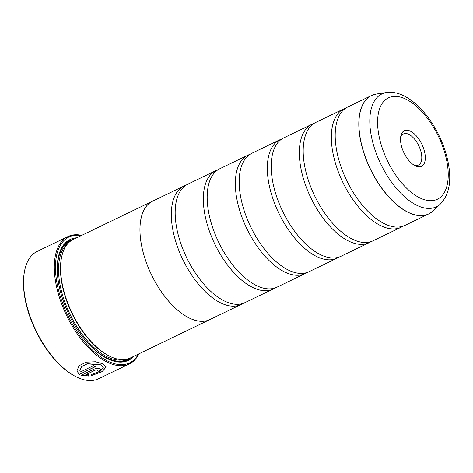 <?xml version="1.0" encoding="UTF-8"?>
<svg xmlns="http://www.w3.org/2000/svg" width="473" height="473" viewBox="0 0 473 473"><rect width="100%" height="100%" fill="white"/><g stroke="black" fill="none" stroke-linecap="round" stroke-linejoin="round"><path stroke-width="0.71" d="M376.561 94.003A65.729 33.009 64.2 0 0 362.176 146.914A65.729 33.009 64.2 0 0 407.927 212.17A65.729 33.009 64.2 0 0 433.008 210.958L440.422 203.993A62.649 31.46 -115.8 0 1 416.524 205.158A62.649 31.46 -115.8 0 1 372.913 142.958A62.649 31.46 -115.8 0 1 386.624 92.525L376.561 94.003L371.482 95.546L347.85 106.951A65.747 33.015 64.2 0 0 335.221 133.416A65.747 33.015 64.2 0 0 376.431 218.804A65.747 33.015 64.2 0 0 384.2 223.64A65.747 33.015 64.2 0 0 405.006 225.379L428.639 213.973A65.747 33.015 -115.8 0 1 407.832 212.235A65.747 33.015 -115.8 0 1 363.435 151.703A65.747 33.015 -115.8 0 1 371.482 95.546A65.747 33.015 -115.8 0 1 373.895 94.606M345.994 108.004A65.747 33.015 64.2 0 0 344.013 108.808L315.852 122.401A65.747 33.015 64.2 0 0 303.217 148.859A65.747 33.015 64.2 0 0 344.427 234.247A65.747 33.015 64.2 0 0 352.196 239.084A65.747 33.015 64.2 0 0 373.002 240.822L401.169 227.229A65.747 33.015 64.2 0 0 403.026 226.183M313.989 123.447A65.747 33.015 64.2 0 0 312.009 124.251L283.847 137.844A65.747 33.015 64.2 0 0 271.218 164.308A65.747 33.015 64.2 0 0 312.428 249.697A65.747 33.015 64.2 0 0 320.197 254.533A65.747 33.015 64.2 0 0 341.003 256.265L369.165 242.679A65.747 33.015 64.2 0 0 371.021 241.626M281.985 138.896A65.747 33.015 64.2 0 0 280.004 139.701L251.843 153.287A65.747 33.015 64.2 0 0 239.214 179.752A65.747 33.015 64.2 0 0 280.424 265.14A65.747 33.015 64.2 0 0 288.193 269.977A65.747 33.015 64.2 0 0 308.999 271.715L337.16 258.122A65.747 33.015 64.2 0 0 339.023 257.07M249.981 154.34A65.747 33.015 64.2 0 0 248.006 155.144L219.839 168.737A65.747 33.015 64.2 0 0 207.209 195.195A65.747 33.015 64.2 0 0 248.42 280.584A65.747 33.015 64.2 0 0 256.189 285.42A65.747 33.015 64.2 0 0 276.995 287.158L305.156 273.565A65.747 33.015 64.2 0 0 307.018 272.519M217.982 169.783A65.747 33.015 64.2 0 0 216.001 170.587L187.84 184.18A65.747 33.015 64.2 0 0 175.205 210.645A65.747 33.015 64.2 0 0 216.421 296.033A65.747 33.015 64.2 0 0 224.184 300.869A65.747 33.015 64.2 0 0 244.996 302.602L273.158 289.015A65.747 33.015 64.2 0 0 275.014 287.962M106.153 366.906L102.091 371.595L91.638 375.385M95.138 366.616L79.269 374.433L95.292 366.699A70.678 35.493 -115.8 0 1 93.459 365.676L80.345 372.009L79.878 370.678L81.634 366.61L87.304 363.796L100.796 364.949L103.262 367.533L100.779 364.807L87.286 363.648L81.616 366.463L79.866 370.601M103.262 367.533L100.081 371.459L91.644 374.439L91.265 375.603L102.038 371.784L106.165 366.983L103.09 363.838L95.404 361.744L86.198 362.147L79.109 365.67L76.933 370.909L79.269 374.433M79.251 374.285L76.933 370.891M97.793 370.028L95.445 369.927L85.802 374.74L95.463 370.075L97.793 370.028M97.509 369.88L97.255 370.767A70.678 35.493 64.2 0 0 99.028 371.352L100.714 369.62L99.809 368.774C97.976 368.195 95.924 368.361 93.666 369.271L81.084 375.343L88.392 376.017L88.764 374.793L85.802 374.74M74.373 375.84L73.658 375.444A69.856 35.079 -115.8 0 1 24.218 273.004L24.354 272.2A70.678 35.493 64.2 0 0 74.373 375.84A70.678 35.493 64.2 0 0 76.277 376.845A70.678 35.493 64.2 0 0 98.644 378.713L129.366 363.885A70.678 35.493 -115.8 0 1 106.999 362.016A70.678 35.493 -115.8 0 1 59.273 296.943A70.678 35.493 -115.8 0 1 67.923 236.577A70.678 35.493 -115.8 0 1 81.758 235.353M67.923 236.577L37.201 251.405A70.678 35.493 64.2 0 0 24.354 272.2M415.247 165.834A19.765 9.927 64.2 0 0 425.085 154.636A19.765 9.927 64.2 0 0 410.576 131.281A19.765 9.927 64.2 0 0 400.726 136.573A19.765 9.927 64.2 0 0 414.715 165.556A19.765 9.927 64.2 0 0 415.247 165.834M413.579 164.852A17.259 8.668 64.2 0 0 418.463 165.042A17.259 8.668 64.2 0 0 420.574 150.302A17.259 8.668 64.2 0 0 408.92 134.415A17.259 8.668 64.2 0 0 403.457 133.96A17.259 8.668 64.2 0 0 400.566 137.897M81.344 235.554A69.856 35.079 64.2 0 0 57.499 285.668A69.856 35.079 64.2 0 0 107.542 360.988A69.856 35.079 64.2 0 0 138.518 354.017M152.625 201.149L73.256 239.456A65.771 33.027 64.2 0 0 61.301 258.802L61.165 259.606A64.949 32.619 64.2 0 0 107.135 354.851L107.844 355.247A65.771 33.027 64.2 0 0 109.618 356.181A65.771 33.027 64.2 0 0 130.436 357.919L209.799 319.618A65.771 33.027 -115.8 0 1 188.987 317.88A65.771 33.027 -115.8 0 1 144.572 257.324A65.771 33.027 -115.8 0 1 152.625 201.149A65.771 33.027 -115.8 0 1 153.447 200.777M61.301 258.802A65.771 33.027 64.2 0 0 107.844 355.247M76.673 237.807A67.089 33.689 64.2 0 0 57.931 259.239A67.089 33.689 64.2 0 0 105.408 357.612A67.089 33.689 64.2 0 0 107.217 358.569A67.089 33.689 64.2 0 0 133.853 356.27M105.047 357.411A66.267 33.276 64.2 0 0 106.478 358.162A66.267 33.276 64.2 0 0 130.885 357.706M344.013 108.808A65.747 33.015 64.2 0 0 335.96 164.959A65.747 33.015 64.2 0 0 380.357 225.491A65.747 33.015 64.2 0 0 401.169 227.229M312.009 124.251A65.747 33.015 64.2 0 0 303.962 180.408A65.747 33.015 64.2 0 0 348.359 240.94A65.747 33.015 64.2 0 0 369.165 242.679M280.004 139.701A65.747 33.015 64.2 0 0 271.957 195.852A65.747 33.015 64.2 0 0 316.354 256.384A65.747 33.015 64.2 0 0 337.16 258.122M248.006 155.144A65.747 33.015 64.2 0 0 239.953 211.295A65.747 33.015 64.2 0 0 284.35 271.827A65.747 33.015 64.2 0 0 305.156 273.565M216.001 170.587A65.747 33.015 64.2 0 0 207.949 226.744A65.747 33.015 64.2 0 0 252.351 287.277A65.747 33.015 64.2 0 0 273.158 289.015M185.978 185.233A65.747 33.015 64.2 0 0 183.997 186.037A65.747 33.015 64.2 0 0 175.95 242.188A65.747 33.015 64.2 0 0 220.347 302.72A65.747 33.015 64.2 0 0 241.153 304.458A65.747 33.015 64.2 0 0 243.016 303.406M241.153 304.458L209.793 319.594A65.747 33.015 -115.8 0 1 188.981 317.856A65.747 33.015 -115.8 0 1 144.584 257.324A65.747 33.015 -115.8 0 1 152.637 201.173L183.997 186.037M210.603 319.204A65.771 33.027 -115.8 0 1 209.799 319.618M73.705 239.237A66.267 33.276 64.2 0 0 57.866 259.647M138.938 353.816A70.678 35.493 -115.8 0 1 129.366 363.885M88.747 374.651L88.374 375.869L81.066 375.195M100.702 369.549L99.028 371.352M99.011 371.21A70.678 35.493 -115.8 0 1 97.408 370.684M68.195 243.193A64.949 32.619 64.2 0 0 64.115 299.988A64.949 32.619 64.2 0 0 106.963 356.701A64.949 32.619 64.2 0 0 124.358 359.563M81.728 335.67A65.771 33.027 64.2 0 0 106.419 357.73A65.771 33.027 64.2 0 0 128.792 358.611M406.26 99.342A56.299 28.274 64.2 0 0 378.229 131.246A56.299 28.274 64.2 0 0 419.569 197.773A56.299 28.274 64.2 0 0 447.594 165.869A56.299 28.274 64.2 0 0 406.26 99.342M430.873 212.673A65.747 33.015 -115.8 0 1 428.639 213.973L433.008 210.958M71.701 240.314A65.771 33.027 64.2 0 0 60.378 291.433M386.624 92.525C392.371 91.797 398.183 92.933 404.072 95.93C412.255 100.128 419.912 106.857 427.06 116.127C431.613 122.058 435.615 128.561 439.056 135.639C444.07 146.027 447.346 156.368 448.877 166.667C451.354 182.939 448.54 195.379 440.422 203.993"/></g></svg>
